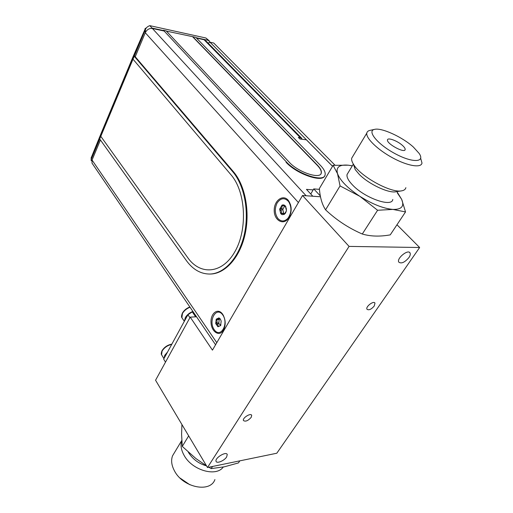 <?xml version="1.0" encoding="UTF-8"?>
<svg xmlns="http://www.w3.org/2000/svg" width="513" height="513" viewBox="0 0 513 513"><rect width="100%" height="100%" fill="white"/><g stroke="black" fill="none" stroke-linecap="round" stroke-linejoin="round"><path stroke-width="0.77" d="M310.756 194.004L313.751 188.906L320.336 195.94M319.445 189.355L313.751 188.906M196.524 316.777L190.22 317.13L212.446 350.135L302.516 195.504L320.497 196.774M302.516 195.504L349.071 246.4L419.64 247.51L276.802 453.229L207.502 467.51L155.561 380.236L190.22 317.13M396.979 224.758L419.64 247.51M207.502 467.51L349.071 246.4M374.233 306.03L374.977 303.164C373.836 300.31 365.436 306.671 366.968 309.224C368.783 310.512 371.2 309.448 374.233 306.03M408.912 257.59C410.208 255.66 410.592 254.127 410.073 252.992C408.258 248.831 396.408 258.398 398.774 262.105C401.313 263.964 404.693 262.457 408.912 257.59M226.637 456.955L227.253 454.537C226.291 450.953 214.562 458.058 216.076 461.322C216.736 463.893 224.373 460.719 226.637 456.955M251.203 417.364L251.697 415.35C250.876 412.574 242.213 418.012 243.444 420.538C245.438 421.878 248.023 420.82 251.203 417.364M220.186 318.829L220.609 319.637L218.955 317.874L216.223 319.157L215.704 323.562L217.903 326.723L220.648 325.473L221.18 321.029L220.186 318.829L218.955 317.874L217.942 319.105L216.223 319.157L216.377 319.702C217.486 320.907 217.358 322.004 215.986 322.998L215.704 323.562L216.197 323.934C217.839 324.197 218.391 324.986 217.839 326.3L218.012 326.743L220.519 325.633L220.911 324.896M219.25 319.028L218.827 322.824L219.032 323.754L220.321 324.992M222.706 314.847C229.196 323.895 220.404 338.913 214.203 329.667C207.945 320.792 216.339 305.863 222.706 314.847M284.657 206.232L283.022 208.855L282.887 209.894L283.753 213.543M277.097 203.052C280.739 197.845 284.58 197.351 288.607 201.571C291.839 207.124 291.653 212.651 288.049 218.16C284.638 221.731 281.291 221.873 277.995 218.576C274.737 213.927 274.436 208.753 277.097 203.052M290.082 214.453L290.756 213.209M291.089 207.297L290.563 205.989M286.498 209.214L285.273 205.912C284.234 204.822 283.093 204.61 281.849 205.258L281.791 205.777C282.464 207.226 281.906 208.201 280.124 208.695L279.623 209.163L280.784 213.722L282.15 214.658L284.196 214.408L285.574 213.042L286.453 210.503L285.273 205.912L284.632 206.232L282.041 205.219L279.623 209.163L279.995 209.74C281.599 210.651 281.887 211.786 280.861 213.151L281.111 213.85L283.086 213.511L284.196 214.408L286.369 210.997M100.804 136.336L132.995 59.175L231.01 174.811C245.721 191.599 247.824 229.01 235.044 251.402C222.482 274.051 200.185 275.558 187.732 257.648L100.804 136.336L99.708 138.965L186.27 260.45C192.798 269.472 200.634 274.006 209.772 274.045C224.252 273.782 238.866 257.988 244.175 234.992C249.53 212.036 244.509 185.34 232.671 171.631L134.226 56.244L133.002 59.175L231.01 174.811C245.727 191.599 247.824 229.01 235.044 251.402C222.482 274.051 200.192 275.558 187.739 257.648M134.226 56.244L134.919 56.372L233.415 171.695C245.246 185.398 250.273 212.068 244.919 235.012C239.609 257.988 224.995 273.775 210.51 274.032L209.958 274.038M91.032 158.184L145.198 28.85L133.079 56.661L101.093 133.438L91.032 158.184L91.449 158.902M146.449 27.792L145.012 28.651M146.006 28.369L145.198 28.85M91.179 158.402L91.461 158.883M324.626 175.901C322.356 182.923 296.52 173.945 286.062 162.255L286.292 161.845C297.232 174.067 324.287 182.923 325.114 174.824C325.608 172.349 324.075 169.232 320.503 165.462L195.767 37.334L166.398 31.113M163.923 30.78L163.281 30.639L163.442 30.261L166.154 30.857L289.178 162.146C298.117 172.246 320.593 179.678 321.305 172.952C321.715 170.893 320.413 168.29 317.4 165.135L192.817 36.686M193.311 37.193L192.984 37.122M320.946 173.779L321.183 173.157C321.593 171.092 320.298 168.488 317.284 165.333L192.741 36.865M163.442 30.261L286.292 161.845M164.16 31.037L152.393 28.471C149.296 28.151 146.93 29.568 145.275 32.736L145.429 29.542C146.115 27.74 147.571 26.439 149.802 25.65L205.886 38L209.227 40.777M210.292 42.284L205.886 38M223.476 315.54L222.68 314.809M223.597 329.224L224.296 328.397M222.674 314.238L221.731 313.097C216.941 308.044 210.407 314.052 211.029 322.683C211.394 331.334 218.615 336.688 222.796 331.154C226.015 325.761 225.976 320.118 222.674 314.238M288.832 217.07L290.063 215.415M290.653 205.027L288.146 200.179C282.862 194.042 274.089 200.596 274.218 210.259C274.013 219.949 282.753 225.56 288.082 218.846C291.987 212.876 292.186 206.874 288.684 200.846M193.228 37.372L193.555 37.449M196.511 38.09L204.071 39.738L206.098 41.078L301.554 138.106M302.529 139.318L300.297 137.664L204.071 39.738M332.539 166.289L306.396 139.825L299.861 138.959L298.329 137.401L300.297 137.664M313.167 189.9L306.46 189.374L312.821 196.235M92.462 163.801L92.013 163.14L92.051 160.056L90.974 160.043L91.776 160.928M151.88 28.388L152.021 28.068L163.326 30.536M196.126 37.699L208.195 40.335M149.802 25.65L152.021 28.068L151.816 28.382M402.602 145.551C397.658 140.921 387.636 137.157 387.488 139.914C386.327 143.646 404.949 153.746 405.174 149.501C405.283 148.539 404.424 147.225 402.602 145.551M413.388 147.071C402.429 137.061 381.723 127.532 374.676 129.353C366.59 130.7 377.369 144.147 394.805 153.515C412.215 163.044 425.476 162.615 419.172 153.458L413.388 147.071M405.52 211.927L401.692 199.416C404.539 206.264 401.615 209.593 392.9 209.413L405.52 211.927L390.246 234.871C379.832 236.737 370.514 236.455 362.287 234.018L377.587 210.266L392.9 209.413C383.365 208.528 372.329 204.155 359.793 196.287C347.647 188.149 340.222 180.614 337.528 173.683C335.771 167.232 339.343 164.404 348.256 165.192L352.296 165.866M352.328 165.808L348.256 165.192L333.11 165.327L337.528 173.683L340.055 185.918L359.793 196.287L377.587 210.266M340.055 185.918L325.575 209.823C322.119 204.584 320.054 197.492 319.368 188.547L333.11 165.327M325.575 209.823C336.304 219.981 348.545 228.048 362.287 234.018M397.184 192.676L401.692 199.416L397.383 192.369M348.135 172.734L347.051 174.529C346.551 177.203 348.449 180.756 352.745 185.193C364.955 198.146 392.047 207.605 392.791 199.435M353.419 164.192L355.233 169.617L359.331 174.478C368.776 184.129 388.476 193.401 395.94 191.766L401.717 190.83C404.103 190.413 405.488 189.361 405.873 187.668M352.906 156.208L351.694 158.216C351.354 159.928 352.046 162.102 353.771 164.75C360.985 176.812 391.329 193.337 401.717 190.83M420.686 158.325L421.994 163.031C421.244 168.258 407.611 166.026 392.625 157.857C377.626 149.758 365.737 138.151 366.808 133.111C367.071 131.687 368.142 130.777 370.001 130.373L374.676 129.353M189.913 484.785L180.018 478.045M239.821 460.847L238.436 462.925L224.258 466.836L211.164 468.593L208.823 467.234M206.508 465.836L195.947 458.584L182.282 446.406L181.589 434.222L181.929 424.54M188.669 435.864L182.282 446.406M211.164 468.593L212.529 466.471M206.54 465.887C198.736 463.662 192.715 459.193 188.489 452.479L188.329 452.203M223.27 467.035C216.185 477.263 192.061 470.267 184.129 455.403C181.095 449.978 180.313 445.047 181.775 440.616M174.58 452.421L172.567 455.768C170.855 460.328 171.522 465.413 174.555 471.037C183.058 487.626 210.311 493.108 214.909 479.572M189.913 317.688L187.925 314.726L192.292 311.898L195.639 316.829M165.5 362.133L163.66 359.138L187.925 314.726M194.004 314.418L194.863 314.334M192.292 311.898L193.177 311.853M334.97 165.16L213.748 43.034L210.016 42.226L208.079 43.092M210.016 42.226L332.565 166.25M219.186 318.022L218.827 318.041M219.218 319.535L216.377 319.702M218.827 322.824L215.986 322.998M219.032 323.754L216.197 323.934M218.865 326.23L217.839 326.3M192.888 311.423C189.483 312.795 186.944 314.886 185.276 317.688L184.468 321.061M190.028 307.223C186.629 308.582 184.109 310.66 182.455 313.462L181.884 317.656L182.423 318.464M194.587 315.277L195.12 314.706M167.565 351.989L164.737 355.329L164.032 358.459M171.714 344.396C167.501 345.364 164.295 347.59 162.089 351.065L161.557 354.759L161.986 355.458M282.887 209.894L279.995 209.74M283.76 213.293L280.861 213.151M284.311 214.331L283.978 214.319M283.413 205.873L281.791 205.777M283.022 208.855L280.124 208.695M233.415 171.695L232.671 171.631M152.393 28.471L306.12 195.761M298.406 202.558L145.275 32.736L135.24 56.744M100.439 139.991L92.051 160.056L216.787 342.678M374.605 302.747L374.977 303.164M409.445 252.345L410.073 252.992M227.002 454.127L227.253 454.537M251.466 414.998L251.697 415.35M220.064 318.977L217.942 319.105M189.861 306.979C186.501 308.281 184.007 310.333 182.378 313.129C181.442 315.687 181.275 317.201 181.884 317.656L184.321 321.324M171.861 344.127C167.584 344.922 164.307 347.121 162.025 350.719C161.185 352.944 161.031 354.291 161.557 354.759L163.942 358.619M285.818 212.286L285.574 213.042M285.914 207.201L285.792 206.649M284.914 213.6L283.253 213.517M285.517 206.284L284.632 206.232M210.51 274.032L209.772 274.045M223.315 315.373L221.731 313.097M224.098 328.66L222.796 331.154M289.249 216.595L288.082 218.846M90.974 160.043L99.746 139.023M134.284 56.25L145.429 29.542M215.569 344.768L92.013 163.14M91.782 160.896L91.199 160.415M91.68 160.024L92.045 160.062M404.795 150.104L405.174 149.501M353.361 164.102L347.051 174.529M355.233 169.617L353.771 164.75M366.808 133.111L351.694 158.216M172.567 455.768L181.769 440.481"/></g></svg>
